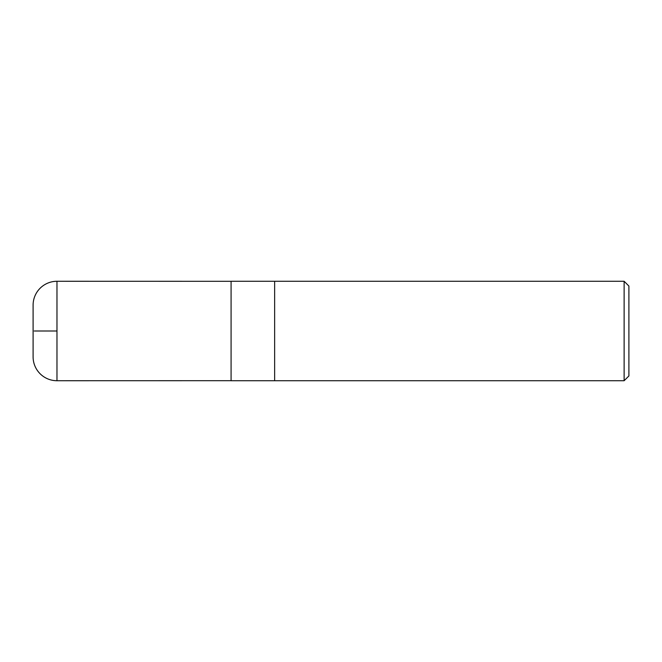 <?xml version="1.0" encoding="UTF-8"?>
<svg xmlns="http://www.w3.org/2000/svg" width="662" height="662" viewBox="0 0 662 662"><rect width="100%" height="100%" fill="white"/><g stroke="black" fill="none" stroke-linecap="round" stroke-linejoin="round"><path stroke-width="0.99" d="M624.125 380.724L628.9 375.95L628.9 286.05L624.125 281.276L274.647 281.276L274.647 380.724L274.647 281.276L231.079 281.276L231.079 380.724L624.125 380.724L624.125 281.276M56.973 281.276A23.873 23.873 0 0 0 33.1 305.149L33.1 305.149A23.873 23.873 0 0 1 56.973 281.276L231.079 281.309L56.973 281.276L56.973 380.724L231.079 380.691L56.973 380.724A23.873 23.873 0 0 1 33.1 356.851A23.873 23.873 0 0 0 56.973 380.724M34.209 331L56.973 331M33.1 305.149L33.1 356.851"/></g></svg>
